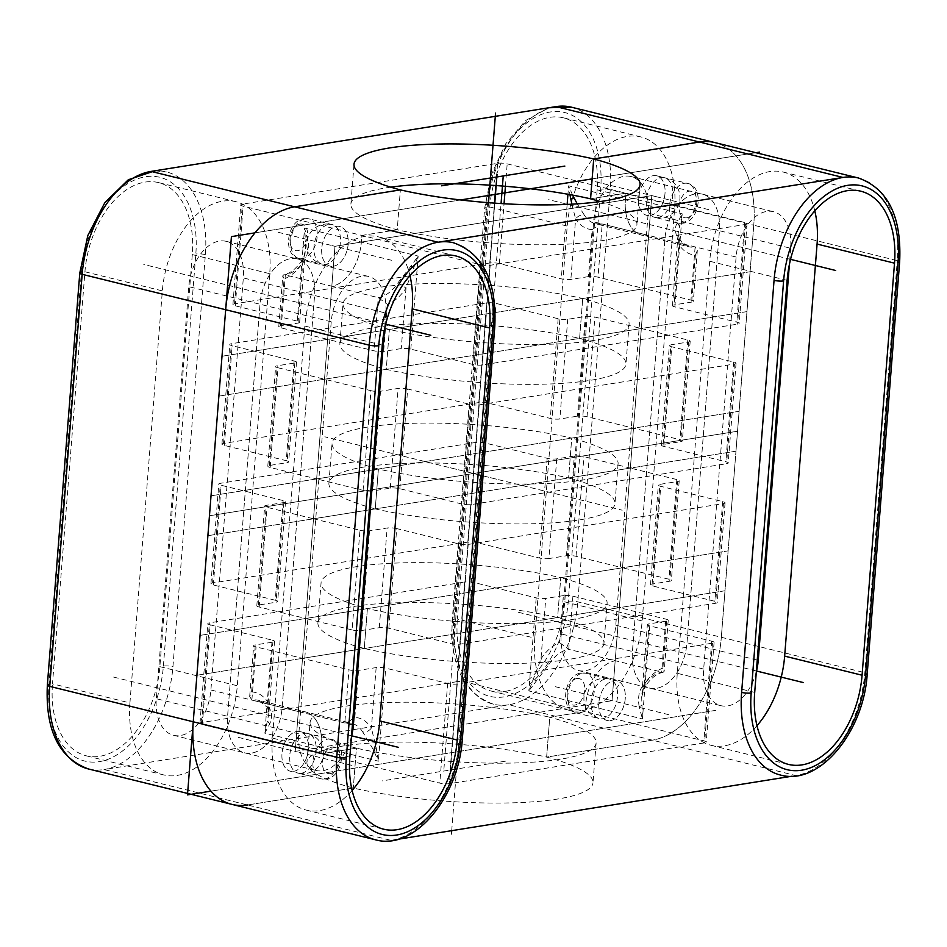 <?xml version="1.0" encoding="UTF-8"?>
<svg xmlns="http://www.w3.org/2000/svg" width="947" height="947" viewBox="0 0 947 947"><rect width="100%" height="100%" fill="white"/><g stroke="black" fill="none" stroke-linecap="round" stroke-linejoin="round"><path stroke-width="0.71" stroke-dasharray="4.74 3.55" d="M858.479 178.012A95.256 59.424 -76.1 0 1 897.271 260.626L753.753 225.22L721.33 637.272L753.753 225.22A95.256 59.424 103.9 0 0 714.961 142.595A95.256 59.424 -76.1 0 1 753.753 225.22L610.247 189.802A6.807 1.361 4.5 0 0 600.682 189.234A88.45 55.175 103.9 0 0 550.266 111.995A88.45 55.175 103.9 0 0 486.261 207.547L453.826 619.61A88.45 55.175 103.9 0 0 504.242 696.85A88.45 55.175 103.9 0 0 568.247 601.298L600.682 189.234M555.96 106.62A95.256 59.424 103.9 0 0 487.018 209.524L454.596 621.587A95.256 59.424 103.9 0 0 493.387 704.201A95.256 59.424 103.9 0 0 508.882 704.769L104.016 769.556A95.256 59.424 103.9 0 0 172.946 666.652L205.381 254.601A95.256 59.424 103.9 0 0 166.589 171.975A95.256 59.424 103.9 0 0 151.094 171.407M456.821 681.71L201.581 722.549A6.807 1.361 4.5 0 0 199.959 723.295A6.807 1.361 4.5 0 0 202.35 724.526L439.81 783.122A6.807 1.361 4.5 0 0 449.375 783.69L704.615 742.85A6.807 1.361 4.5 0 0 706.237 742.105A6.807 1.361 4.5 0 0 703.858 740.862L585.116 711.576L549.769 717.222A149.685 29.878 -175.5 0 1 596.125 742.91L592.988 782.79A149.685 29.878 -175.5 0 0 546.632 757.103A149.685 29.878 4.5 0 0 390.993 742.223A149.685 29.878 4.5 0 0 306.935 762.359L310.071 722.478A149.685 29.878 4.5 0 1 394.13 702.343A149.685 29.878 4.5 0 1 549.769 717.222L546.632 757.103L652.388 740.175A95.256 59.424 103.9 0 0 721.33 637.272A95.256 59.424 -76.1 0 1 652.388 740.175L546.632 757.103L549.769 717.222L585.116 711.576L466.386 682.278A6.807 1.361 4.5 0 0 456.821 681.71L464.669 582.014A6.807 1.361 -175.5 0 1 474.234 582.583L536.18 597.865A6.807 1.361 4.5 0 0 545.744 598.433L540.986 658.923L528.852 690.908L548.929 664.344L540.986 658.923A47.622 29.712 -76.1 0 1 559.641 642.622L563.347 595.616A6.807 1.361 -175.5 0 1 572.911 596.184L619.374 607.654L615.183 660.817A40.828 25.462 103.9 0 0 585.648 704.923L585.116 711.576L585.648 704.923A40.828 25.462 -76.1 0 1 615.183 660.817L619.374 607.654L557.617 617.539L560.754 577.658L622.51 567.774L630.359 468.09L568.602 477.963L571.739 438.094A149.685 29.878 4.5 0 0 416.1 423.202A149.685 29.878 4.5 0 0 332.042 443.35A149.685 29.878 4.5 0 0 378.398 469.037L316.641 478.91L270.179 467.451L278.027 367.756A6.807 1.361 -175.5 0 1 275.648 366.525A6.807 1.361 -175.5 0 1 277.27 365.779L294.872 362.961A6.807 1.361 4.5 0 0 296.494 362.228A6.807 1.361 4.5 0 0 294.115 360.985L232.157 345.702A6.807 1.361 -175.5 0 1 229.778 344.459A6.807 1.361 -175.5 0 1 231.399 343.725L486.64 302.874A6.807 1.361 -175.5 0 1 496.204 303.442L558.15 318.737A6.807 1.361 4.5 0 0 567.715 319.305L585.317 316.487A6.807 1.361 -175.5 0 1 594.882 317.056L641.344 328.514L633.496 428.21L571.739 438.094L568.602 477.963A149.685 29.878 4.5 0 0 412.963 463.083A149.685 29.878 4.5 0 0 328.905 483.219A149.685 29.878 4.5 0 0 375.261 508.906L378.398 469.037L375.261 508.906L313.504 518.79L267.042 507.332A6.807 1.361 -175.5 0 1 264.663 506.089A6.807 1.361 -175.5 0 1 266.285 505.355L283.887 502.537A6.807 1.361 4.5 0 0 285.509 501.792A6.807 1.361 4.5 0 0 283.129 500.561L221.172 485.266A6.807 1.361 -175.5 0 1 218.793 484.035A6.807 1.361 -175.5 0 1 220.414 483.29L475.654 442.45A6.807 1.361 -175.5 0 1 485.219 443.018L547.165 458.301A6.807 1.361 4.5 0 0 556.729 458.869L574.332 456.052A6.807 1.361 -175.5 0 1 583.897 456.62L630.359 468.09L568.602 477.963A149.685 29.878 -175.5 0 1 614.958 503.65A149.685 29.878 -175.5 0 1 530.9 523.798A149.685 29.878 -175.5 0 1 375.261 508.906L313.504 518.79L359.967 530.261L352.118 629.944A6.807 1.361 4.5 0 0 361.683 630.513L379.285 627.695A6.807 1.361 -175.5 0 1 388.85 628.263L450.796 643.558A6.807 1.361 4.5 0 0 460.36 644.126L715.601 603.275A6.807 1.361 4.5 0 0 717.222 602.541A6.807 1.361 4.5 0 0 714.843 601.298L652.885 586.015A6.807 1.361 -175.5 0 1 650.506 584.773A6.807 1.361 -175.5 0 1 652.128 584.039L669.73 581.221A6.807 1.361 4.5 0 0 671.352 580.475A6.807 1.361 4.5 0 0 668.973 579.244L622.51 567.774L630.359 468.09L676.821 479.549A6.807 1.361 -175.5 0 1 679.2 480.792A6.807 1.361 -175.5 0 1 677.578 481.526L669.73 581.221M278.027 367.756L324.49 379.226L316.641 478.91L324.49 379.226L386.246 369.342A149.685 29.878 4.5 0 1 339.89 343.654A149.685 29.878 4.5 0 1 423.948 323.519A149.685 29.878 4.5 0 1 579.588 338.399L582.725 298.518L579.588 338.399L641.344 328.514L633.496 428.21L571.739 438.094A149.685 29.878 -175.5 0 1 618.095 463.781A149.685 29.878 -175.5 0 1 534.037 483.917A149.685 29.878 -175.5 0 1 378.398 469.037L316.641 478.91L363.103 490.38A6.807 1.361 4.5 0 0 372.668 490.948L390.271 488.131A6.807 1.361 -175.5 0 1 399.835 488.699L461.781 503.982A6.807 1.361 4.5 0 0 471.346 504.55L726.586 463.71A6.807 1.361 4.5 0 0 728.207 462.965A6.807 1.361 4.5 0 0 725.828 461.734L663.871 446.439A6.807 1.361 -175.5 0 1 661.491 445.208A6.807 1.361 -175.5 0 1 663.113 444.463L680.715 441.645A6.807 1.361 4.5 0 0 682.337 440.911A6.807 1.361 4.5 0 0 679.958 439.668L587.033 416.739A6.807 1.361 4.5 0 0 577.469 416.171L585.317 316.487M679.461 239.532L678.857 244.409A47.622 29.712 103.9 0 0 695.394 255.086L697.323 250.517L695.122 246.93L648.659 235.472L644.481 288.646L598.019 277.175A6.807 1.361 4.5 0 0 588.454 276.607L592.147 229.612L600.445 223.954L602.197 224.013L648.659 235.472A40.828 25.462 -76.1 0 1 642.019 235.223A40.828 25.462 -76.1 0 1 625.399 199.817L625.92 193.176L744.65 222.474A6.807 1.361 -175.5 0 1 747.041 223.705A6.807 1.361 -175.5 0 1 745.419 224.451L490.179 265.29A6.807 1.361 -175.5 0 1 480.614 264.722L243.142 206.138A6.807 1.361 -175.5 0 1 240.763 204.895A6.807 1.361 -175.5 0 1 242.385 204.15L497.625 163.31A6.807 1.361 -175.5 0 1 507.19 163.878L625.92 193.176L590.573 198.834L625.92 193.176L625.399 199.817A40.828 25.462 103.9 0 0 642.019 235.223A40.828 25.462 103.9 0 0 648.659 235.472L644.481 288.646L582.725 298.518A149.685 29.878 4.5 0 0 427.085 283.638A149.685 29.878 4.5 0 0 343.027 303.774A149.685 29.878 4.5 0 0 389.383 329.461L327.626 339.346L331.817 286.183A40.828 25.462 103.9 0 0 361.352 242.077L361.884 235.424L397.231 229.778L400.368 189.897L397.231 229.778A149.685 29.878 4.5 0 1 350.875 204.09L354.012 164.21M756.333 671.707A42.177 26.315 -76.1 0 1 720.856 705.669A42.177 26.315 -76.1 0 1 703.668 669.079L736.103 257.016A42.177 26.315 -76.1 0 1 773.486 211.702A42.177 26.315 -76.1 0 1 790.674 248.28L719.424 230.713A42.177 26.315 103.9 0 0 702.248 194.123A42.177 26.315 103.9 0 0 664.865 239.437L632.43 651.5A42.177 26.315 103.9 0 0 649.606 688.09A42.177 26.315 103.9 0 0 687.001 642.764L719.424 230.713L687.001 642.764A42.177 26.315 -76.1 0 1 649.606 688.09A42.177 26.315 -76.1 0 1 632.43 651.5L664.865 239.437A42.177 26.315 -76.1 0 1 702.248 194.123A42.177 26.315 -76.1 0 1 719.424 230.713L648.186 213.134A42.177 26.315 103.9 0 0 631.01 176.544A42.177 26.315 103.9 0 0 593.615 221.858L561.192 633.922A42.177 26.315 103.9 0 0 578.368 670.512A42.177 26.315 103.9 0 0 615.763 625.186L648.186 213.134M610.484 720.631A20.408 12.737 103.9 0 0 624.937 701.171A20.408 12.737 103.9 0 0 616.935 680.881A20.408 12.737 103.9 0 0 613.62 680.763A20.408 12.737 103.9 0 0 599.155 700.224A20.408 12.737 103.9 0 0 607.157 720.513A20.408 12.737 103.9 0 0 610.484 720.631A20.408 12.737 -76.1 0 1 607.157 720.513A20.408 12.737 -76.1 0 1 599.155 700.224A20.408 12.737 -76.1 0 1 613.62 680.763A20.408 12.737 -76.1 0 1 616.935 680.881A20.408 12.737 -76.1 0 1 624.937 701.171A20.408 12.737 -76.1 0 1 610.484 720.631M650.234 215.537A20.408 12.737 103.9 0 0 664.687 196.065A20.408 12.737 103.9 0 0 656.685 175.775A20.408 12.737 103.9 0 0 653.371 175.657A20.408 12.737 103.9 0 0 638.905 195.118A20.408 12.737 103.9 0 0 646.908 215.407A20.408 12.737 103.9 0 0 650.234 215.537A20.408 12.737 -76.1 0 1 646.908 215.407A20.408 12.737 -76.1 0 1 638.905 195.118A20.408 12.737 -76.1 0 1 653.371 175.657A20.408 12.737 -76.1 0 1 656.685 175.775A20.408 12.737 -76.1 0 1 664.687 196.065A20.408 12.737 -76.1 0 1 650.234 215.537M556.729 458.869L548.881 558.564L566.484 555.747A6.807 1.361 4.5 0 1 576.048 556.315L622.51 567.774L560.754 577.658A149.685 29.878 -175.5 0 1 607.11 603.346L603.973 643.226A149.685 29.878 -175.5 0 0 557.617 617.539A149.685 29.878 4.5 0 0 401.978 602.647A149.685 29.878 4.5 0 0 317.92 622.795L321.057 582.914A149.685 29.878 4.5 0 1 405.115 562.778A149.685 29.878 4.5 0 1 560.754 577.658L557.617 617.539L619.374 607.654L665.836 619.113A6.807 1.361 -175.5 0 1 668.215 620.356A6.807 1.361 -175.5 0 1 666.593 621.09L648.991 623.907A6.807 1.361 4.5 0 0 647.369 624.653A6.807 1.361 4.5 0 0 649.749 625.896L711.706 641.178A6.807 1.361 -175.5 0 1 714.085 642.409A6.807 1.361 -175.5 0 1 712.464 643.155L457.223 684.006A6.807 1.361 -175.5 0 1 447.659 683.426L385.713 668.144A6.807 1.361 4.5 0 0 376.148 667.576L358.546 670.393A6.807 1.361 -175.5 0 1 348.981 669.825L344.803 722.987L298.341 711.528L302.519 658.354L298.341 711.528A40.828 25.462 -76.1 0 1 304.981 711.777A40.828 25.462 103.9 0 0 298.341 711.528L251.878 700.07L249.677 696.483L251.606 691.914A47.622 29.712 -76.1 0 1 268.143 702.591L267.539 707.468M202.35 724.526L210.198 624.842L272.144 640.125L264.817 733.167L269.824 723.674C272.227 717.66 272.215 712.771 269.788 709.019A40.828 25.462 103.9 0 0 258.519 700.307L267.563 707.516L268.83 713.766L264.817 733.167L321.601 747.183A40.828 25.462 103.9 0 0 304.981 711.777A40.828 25.462 -76.1 0 1 321.601 747.183L321.08 753.824L321.601 747.183L378.386 761.187L373.082 749.148L362.713 731.936C366.063 732.41 368.951 731.12 371.39 728.065L376.219 747.905L378.386 761.187L385.713 668.144M596.125 742.91A149.685 29.878 -175.5 0 1 512.067 763.057A149.685 29.878 -175.5 0 1 356.427 748.166L321.08 753.824L356.427 748.166L353.29 788.046L356.427 748.166A149.685 29.878 4.5 0 1 310.071 722.478M306.935 762.359A149.685 29.878 4.5 0 0 353.29 788.046L247.534 804.974A95.256 59.424 -76.1 0 1 232.039 804.405M663.113 444.463L670.961 344.779L688.564 341.962A6.807 1.361 -175.5 0 0 690.185 341.216A6.807 1.361 -175.5 0 0 687.794 339.985L641.344 328.514L579.588 338.399A149.685 29.878 -175.5 0 1 625.943 364.086A149.685 29.878 -175.5 0 1 541.885 384.222A149.685 29.878 -175.5 0 1 386.246 369.342L389.383 329.461L386.246 369.342L324.49 379.226L370.952 390.685L363.103 490.38M283.129 500.561L275.281 600.244A6.807 1.361 -175.5 0 1 277.66 601.487A6.807 1.361 -175.5 0 1 276.039 602.221L258.436 605.038A6.807 1.361 4.5 0 0 256.815 605.784A6.807 1.361 4.5 0 0 259.206 607.015L305.656 618.486L313.504 518.79L305.656 618.486L367.412 608.601L364.275 648.482L367.412 608.601A149.685 29.878 4.5 0 1 321.057 582.914M317.92 622.795A149.685 29.878 4.5 0 0 364.275 648.482L302.519 658.354L256.057 646.896A6.807 1.361 -175.5 0 1 253.678 645.653A6.807 1.361 -175.5 0 1 255.299 644.919L272.902 642.102A6.807 1.361 4.5 0 0 274.523 641.356A6.807 1.361 4.5 0 0 272.144 640.125M351.467 736.494A42.177 26.315 -76.1 0 1 315.99 770.456A42.177 26.315 -76.1 0 1 298.814 733.866L331.237 321.814A42.177 26.315 -76.1 0 1 368.632 276.488A42.177 26.315 -76.1 0 1 385.808 313.078L314.57 295.5A42.177 26.315 103.9 0 0 297.394 258.91A42.177 26.315 103.9 0 0 259.999 304.236L227.576 716.287A42.177 26.315 103.9 0 0 244.752 752.877A42.177 26.315 103.9 0 0 282.135 707.563L314.57 295.5L282.135 707.563A42.177 26.315 -76.1 0 1 244.752 752.877A42.177 26.315 -76.1 0 1 227.576 716.287L259.999 304.236A42.177 26.315 -76.1 0 1 297.394 258.91A42.177 26.315 -76.1 0 1 314.57 295.5L243.332 277.921A42.177 26.315 103.9 0 0 226.144 241.331A42.177 26.315 103.9 0 0 188.761 286.657L156.326 698.72A42.177 26.315 103.9 0 0 173.514 735.298A42.177 26.315 103.9 0 0 210.897 689.984L243.332 277.921M333.38 266.237A20.408 12.737 103.9 0 0 347.845 246.776A20.408 12.737 103.9 0 0 339.843 226.487A20.408 12.737 103.9 0 0 336.516 226.369A20.408 12.737 103.9 0 0 322.063 245.829A20.408 12.737 103.9 0 0 330.065 266.119A20.408 12.737 103.9 0 0 333.38 266.237A20.408 12.737 -76.1 0 1 330.065 266.119A20.408 12.737 -76.1 0 1 322.063 245.829A20.408 12.737 -76.1 0 1 336.516 226.369A20.408 12.737 -76.1 0 1 339.843 226.487A20.408 12.737 -76.1 0 1 347.845 246.776A20.408 12.737 -76.1 0 1 333.38 266.237M293.629 771.343A20.408 12.737 103.9 0 0 308.095 751.882A20.408 12.737 103.9 0 0 300.092 731.593A20.408 12.737 103.9 0 0 296.766 731.463A20.408 12.737 103.9 0 0 282.313 750.935A20.408 12.737 103.9 0 0 290.315 771.225A20.408 12.737 103.9 0 0 293.629 771.343A20.408 12.737 -76.1 0 1 290.315 771.225A20.408 12.737 -76.1 0 1 282.313 750.935A20.408 12.737 -76.1 0 1 296.766 731.463A20.408 12.737 -76.1 0 1 300.092 731.593A20.408 12.737 -76.1 0 1 308.095 751.882A20.408 12.737 -76.1 0 1 293.629 771.343M534.783 638.148A83.005 51.789 103.9 0 0 568.591 710.143A83.005 51.789 103.9 0 0 642.161 620.96L674.595 208.908A83.005 51.789 103.9 0 0 640.788 136.913A83.005 51.789 103.9 0 0 567.217 226.084L534.783 638.148L457.354 619.042L489.777 206.979A83.005 51.789 -76.1 0 1 563.358 117.807A83.005 51.789 -76.1 0 1 597.155 189.802L564.732 601.854A83.005 51.789 -76.1 0 1 491.162 691.038A83.005 51.789 -76.1 0 1 457.354 619.042M129.928 702.934A83.005 51.789 103.9 0 0 163.724 774.93A83.005 51.789 103.9 0 0 237.306 685.758L269.729 273.695A83.005 51.789 103.9 0 0 235.933 201.699A83.005 51.789 103.9 0 0 162.351 290.883L129.928 702.934L52.487 683.829L84.922 271.777A83.005 51.789 -76.1 0 1 158.492 182.593A83.005 51.789 -76.1 0 1 192.3 254.589L159.865 666.652A83.005 51.789 -76.1 0 1 86.295 755.824A83.005 51.789 -76.1 0 1 52.487 683.829M390.791 187.163A149.685 29.878 4.5 0 0 350.875 204.09M210.198 624.842A6.807 1.361 -175.5 0 1 207.807 623.6A6.807 1.361 -175.5 0 1 209.429 622.866L464.669 582.014M563.347 595.616L545.744 598.433M274.523 641.356L268.83 713.766L268.143 702.591L272.902 642.102M267.812 721.152A6.807 4.273 17.3 0 0 269.824 723.674M267.563 707.516L269.788 709.019M559.641 642.622L568.721 649.358L663.066 672.382C657.088 673.258 650.98 678.088 644.753 686.871L641.841 687.273A40.828 25.462 -76.1 0 1 661.645 672.287L665.836 619.113M275.281 600.244L213.335 584.962A6.807 1.361 4.5 0 1 210.944 583.719A6.807 1.361 4.5 0 1 212.566 582.985L467.806 542.134A6.807 1.361 4.5 0 1 477.371 542.702L539.317 557.996A6.807 1.361 -175.5 0 0 548.881 558.564M294.115 360.985L286.266 460.68L224.321 445.398A6.807 1.361 4.5 0 1 221.929 444.155A6.807 1.361 4.5 0 1 223.551 443.421L478.791 402.57A6.807 1.361 4.5 0 1 488.356 403.138L550.302 418.42A6.807 1.361 -175.5 0 0 559.866 418.988L577.469 416.171M286.266 460.68A6.807 1.361 -175.5 0 1 288.646 461.911A6.807 1.361 -175.5 0 1 287.024 462.657L269.422 465.474A6.807 1.361 4.5 0 0 267.8 466.208A6.807 1.361 4.5 0 0 270.179 467.451M588.454 276.607L570.852 279.424A6.807 1.361 -175.5 0 1 561.287 278.856L499.341 263.574A6.807 1.361 4.5 0 0 489.777 262.994L234.536 303.845A6.807 1.361 4.5 0 0 232.915 304.591A6.807 1.361 4.5 0 0 235.294 305.822L297.251 321.104A6.807 1.361 -175.5 0 1 299.631 322.347A6.807 1.361 -175.5 0 1 298.009 323.093L280.407 325.91A6.807 1.361 4.5 0 0 278.785 326.644A6.807 1.361 4.5 0 0 281.164 327.887L327.626 339.346L331.817 286.183L283.934 274.618L282.786 275.826L284.1 278.903L280.407 325.91M281.164 327.887L285.355 274.713A40.828 25.462 103.9 0 0 305.159 259.727C308.639 251.133 309.551 244.693 307.858 240.431L304.567 228.061L305.561 241.544A6.807 1.918 -5.9 0 1 307.858 240.431M298.009 323.093L302.768 262.603L305.325 249.937L305.561 241.544M571.87 204.185L575.61 218.935C578.049 215.88 580.937 214.59 584.287 215.064A40.828 25.462 103.9 0 0 595.556 223.764A40.828 25.462 103.9 0 0 602.197 224.013L598.019 277.175M572.556 195.106L568.614 185.813L569.928 194.62M577.232 203.865L584.287 215.064M792.094 776.197L795.906 775.593A95.256 59.424 -76.1 0 1 780.411 775.025M695.394 255.086L691.701 302.081A6.807 1.361 4.5 0 0 693.322 301.347A6.807 1.361 4.5 0 0 690.943 300.104L644.481 288.646L582.725 298.518A149.685 29.878 -175.5 0 1 629.08 324.205A149.685 29.878 -175.5 0 1 545.022 344.353A149.685 29.878 -175.5 0 1 389.383 329.461L327.626 339.346L374.089 350.816A6.807 1.361 4.5 0 0 383.653 351.384L401.256 348.567A6.807 1.361 -175.5 0 1 410.82 349.135L472.766 364.417A6.807 1.361 4.5 0 0 482.331 364.986L737.571 324.134A6.807 1.361 4.5 0 0 739.193 323.401A6.807 1.361 4.5 0 0 736.802 322.158L674.856 306.875A6.807 1.361 -175.5 0 1 672.477 305.644A6.807 1.361 -175.5 0 1 674.098 304.898L678.857 244.409L678.17 233.234L682.183 213.833L677.176 223.326C674.903 226.44 674.915 231.328 677.212 237.981L688.481 246.694A40.828 25.462 -76.1 0 1 677.212 237.981M600.138 201.557A149.685 29.878 -175.5 0 1 636.929 224.522A149.685 29.878 -175.5 0 1 552.87 244.657A149.685 29.878 -175.5 0 1 397.231 229.778L361.884 235.424L361.352 242.077A40.828 25.462 -76.1 0 1 331.817 286.183L378.279 297.642L387.359 304.378A47.622 29.712 103.9 0 0 406.014 288.077L398.071 282.656A40.828 25.462 -76.1 0 1 378.279 297.642L374.089 350.816M88.521 768.988A95.256 59.424 103.9 0 0 104.016 769.556L247.534 804.974L353.29 788.046A149.685 29.878 -175.5 0 0 508.93 802.938A149.685 29.878 -175.5 0 0 592.988 782.79M603.973 643.226A149.685 29.878 -175.5 0 1 519.915 663.362A149.685 29.878 -175.5 0 1 364.275 648.482L302.519 658.354L348.981 669.825M352.118 629.944L305.656 618.486L367.412 608.601A149.685 29.878 -175.5 0 0 523.052 623.481A149.685 29.878 -175.5 0 0 607.11 603.346M790.674 248.28L789.396 264.402M756.984 725.674A83.005 51.789 -76.1 0 1 711.067 745.301A83.005 51.789 -76.1 0 1 677.271 673.305L709.694 261.242A83.005 51.789 -76.1 0 1 783.276 172.07A83.005 51.789 -76.1 0 1 814.787 210.79M352.13 790.461A83.005 51.789 -76.1 0 1 306.212 810.087A83.005 51.789 -76.1 0 1 272.405 738.092L304.839 326.04A83.005 51.789 -76.1 0 1 378.409 236.857A83.005 51.789 -76.1 0 1 409.933 275.589M385.808 313.078L384.541 329.201M453.613 242.799A95.256 59.424 -76.1 0 1 492.404 325.413L459.982 737.476A95.256 59.424 -76.1 0 1 391.04 840.38L398.083 839.255M691.701 302.081L674.098 304.898M413.969 268.297A6.807 1.728 -145.2 0 1 411.105 265.906L418.148 256.092L406.014 288.077L401.256 348.567M411.105 265.906L398.071 282.656M399.835 488.699L407.683 389.004L469.629 404.298A6.807 1.361 -175.5 0 0 479.194 404.866L734.434 364.015A6.807 1.361 -175.5 0 0 736.056 363.281A6.807 1.361 -175.5 0 0 733.665 362.038L671.719 346.756A6.807 1.361 4.5 0 1 669.34 345.513A6.807 1.361 4.5 0 1 670.961 344.779M407.683 389.004A6.807 1.361 4.5 0 0 398.119 388.436L380.516 391.253A6.807 1.361 -175.5 0 1 370.952 390.685M388.85 628.263L396.698 528.58L458.644 543.862A6.807 1.361 -175.5 0 0 468.209 544.43L723.449 503.579A6.807 1.361 -175.5 0 0 725.071 502.845A6.807 1.361 -175.5 0 0 722.679 501.602L660.734 486.32A6.807 1.361 4.5 0 1 658.354 485.089A6.807 1.361 4.5 0 1 659.976 484.343L677.578 481.526M396.698 528.58A6.807 1.361 4.5 0 0 387.134 528.012L369.531 530.829A6.807 1.361 -175.5 0 1 359.967 530.261M362.713 731.936A40.828 25.462 -76.1 0 0 351.444 723.236A40.828 25.462 -76.1 0 0 344.803 722.987L346.555 723.046L354.853 717.388L358.546 670.393M641.439 705.456A6.807 1.918 -5.9 0 1 639.142 706.569L642.433 718.939L641.675 697.063L644.232 684.397L644.753 686.871L641.675 697.063L647.369 624.653M639.142 706.569C637.852 698.46 638.752 692.032 641.841 687.273M666.593 621.09L662.9 668.097L664.214 671.174L663.066 672.382M494.772 203.155L449.967 772.574L494.772 203.155M209.465 515.76L737.535 431.24L209.465 515.76M496.725 479.229L324.821 436.816M756.393 670.985L516.198 611.726M790.544 259.348L548.633 199.663M351.526 735.783L111.344 676.513M385.678 324.146L143.766 264.462M218.875 396.13L746.958 311.61L750.095 271.742L222.012 356.25L750.095 271.742L746.958 311.61L218.875 396.13M196.905 675.258L724.988 590.75L728.125 550.87L200.042 635.39L728.125 550.87L724.988 590.75L196.905 675.258M207.89 535.694L735.973 451.186L739.11 411.306L211.027 495.814L739.11 411.306L735.973 451.186L207.89 535.694M755.872 152.692L592.135 178.888L755.872 152.692M460.538 199.947L254.932 232.855L460.538 199.947M715.577 710.38L210.992 791.136L715.577 710.38M451.707 830.673L501.058 203.569M555.262 686.693L612.046 700.697L651.796 195.591L334.954 246.303L295.204 751.409L612.046 700.697L295.204 751.409L302.945 753.315M595.012 181.587L659.538 197.509M278.169 232.287L334.954 246.303L651.796 195.591L612.046 700.697L604.304 698.791M238.419 737.393L295.204 751.409L334.954 246.303L327.212 244.385M450.275 467.771L622.179 510.184M505.378 761.187L382.162 780.908M488.498 202.682L443.764 771.047M668.831 714.713L612.046 700.697M351.988 765.413L295.204 751.409M391.738 260.307L334.954 246.303M708.581 209.607L651.796 195.591M899.65 261.857A6.807 1.361 -175.5 0 0 897.271 260.626L864.836 672.69A95.256 59.424 -76.1 0 1 795.906 775.593L508.882 704.769A95.256 59.424 103.9 0 0 577.812 601.866L610.247 189.802A95.256 59.424 103.9 0 0 571.455 107.189M568.247 601.298A6.807 1.361 4.5 0 1 577.812 601.866L864.836 672.69A6.807 1.361 -175.5 0 1 867.215 673.921M487.018 209.524A6.807 1.361 -175.5 0 1 484.639 208.281A6.807 1.361 -175.5 0 1 486.261 207.547M736.103 257.016L593.615 221.858M757.245 660.095L615.763 625.186M703.668 669.079L561.192 633.922M564.732 601.854L642.161 620.96M163.393 666.084L195.816 254.033A88.45 55.175 103.9 0 0 145.412 176.781A88.45 55.175 103.9 0 0 81.395 272.334L48.972 684.397A88.45 55.175 103.9 0 0 99.376 761.637A88.45 55.175 103.9 0 0 163.393 666.084A6.807 1.361 4.5 0 1 172.946 666.652M489.777 206.979L567.217 226.084M597.155 189.802L674.595 208.908M159.865 666.652L237.306 685.758M192.3 254.589L269.729 273.695M84.922 271.777L162.351 290.883M454.596 621.587A6.807 1.361 -175.5 0 1 452.216 620.344A6.807 1.361 -175.5 0 1 453.826 619.61M47.35 685.143A6.807 1.361 -175.5 0 1 48.972 684.397M205.381 254.601A6.807 1.361 4.5 0 0 195.816 254.033M79.785 273.079A6.807 1.361 -175.5 0 1 81.395 272.334M201.581 722.549L209.429 622.866M346.555 723.046L351.444 723.236L258.519 700.307A40.828 25.462 103.9 0 0 251.878 700.07L256.057 646.896M251.606 691.914L255.299 644.919M548.929 664.344A40.828 25.462 103.9 0 1 568.721 649.358L572.911 596.184M649.749 625.896L642.433 718.939L528.852 690.908L536.18 597.865M466.386 682.278L474.234 582.583M533.031 678.703A6.807 1.728 -145.2 0 1 535.895 681.094M547.165 458.301L539.317 557.996M477.371 542.702L485.219 443.018M566.484 555.747L574.332 456.052M576.048 556.315L583.897 456.62M467.806 542.134L475.654 442.45M212.566 582.985L220.414 483.29M213.335 584.962L221.172 485.266M283.887 502.537L276.039 602.221M258.436 605.038L266.285 505.355M259.206 607.015L267.042 507.332M558.15 318.737L550.302 418.42M488.356 403.138L496.204 303.442M567.715 319.305L559.866 418.988M587.033 416.739L594.882 317.056M478.791 402.57L486.64 302.874M223.551 443.421L231.399 343.725M224.321 445.398L232.157 345.702M294.872 362.961L287.024 462.657M269.422 465.474L277.27 365.779M305.159 259.727L302.259 260.129L302.768 262.603A47.622 29.712 -76.1 0 1 284.1 278.903M410.82 349.135L418.148 256.092L304.567 228.061L297.251 321.104M235.294 305.822L243.142 206.138M234.536 303.845L242.385 204.15M489.777 262.994L494.488 203.132M495.873 185.553L497.625 163.31M499.341 263.574L504.053 203.747M505.426 186.287L507.19 163.878M674.856 306.875L682.183 213.833L568.614 185.813L567.94 194.265M567.146 204.422L561.287 278.856M592.147 229.612A47.622 29.712 -76.1 0 1 575.61 218.935L570.852 279.424M331.237 321.814L188.761 286.657M352.391 724.893L210.897 689.984M298.814 733.866L156.326 698.72M582.642 673.116A20.408 12.737 -76.1 0 1 585.968 673.234A20.408 12.737 -76.1 0 1 593.958 693.524A20.408 12.737 -76.1 0 1 579.505 712.996A20.408 12.737 -76.1 0 1 576.178 712.878A20.408 12.737 -76.1 0 1 568.188 692.588A20.408 12.737 -76.1 0 1 582.642 673.116M576.96 678.49A13.613 8.487 -76.1 0 1 584.713 690.375A13.613 8.487 -76.1 0 1 574.865 705.077A13.613 8.487 -76.1 0 1 567.111 693.192A13.613 8.487 -76.1 0 1 576.96 678.49M299.868 224.096A13.613 8.487 -76.1 0 1 307.621 235.981A13.613 8.487 -76.1 0 1 297.772 250.683A13.613 8.487 -76.1 0 1 290.019 238.798A13.613 8.487 -76.1 0 1 299.868 224.096M305.55 218.721A20.408 12.737 -76.1 0 1 308.864 218.84A20.408 12.737 -76.1 0 1 316.866 239.129A20.408 12.737 -76.1 0 1 302.413 258.602A20.408 12.737 -76.1 0 1 299.086 258.472A20.408 12.737 -76.1 0 1 291.084 238.182A20.408 12.737 -76.1 0 1 305.55 218.721M657.976 217.443A20.408 12.737 103.9 0 0 672.429 197.982A20.408 12.737 103.9 0 0 664.439 177.693A20.408 12.737 103.9 0 0 661.113 177.562A20.408 12.737 103.9 0 0 646.659 197.035A20.408 12.737 103.9 0 0 654.649 217.325A20.408 12.737 103.9 0 0 657.976 217.443M301.371 773.249A20.408 12.737 103.9 0 0 315.836 753.788A20.408 12.737 103.9 0 0 307.834 733.499A20.408 12.737 103.9 0 0 304.508 733.38A20.408 12.737 103.9 0 0 290.054 752.841A20.408 12.737 103.9 0 0 298.056 773.131A20.408 12.737 103.9 0 0 301.371 773.249M787.135 280.348L709.694 261.242M754.7 692.411L677.271 673.305M382.268 345.146L304.839 326.04M349.845 757.198L272.405 738.092M375.545 839.811A95.256 59.424 -76.1 0 0 391.04 840.38L247.534 804.974M492.404 325.413A6.807 1.361 -175.5 0 1 494.784 326.656M459.982 737.476A6.807 1.361 -175.5 0 1 462.361 738.719M490.179 265.29L482.331 364.986M480.614 264.722L472.766 364.417M387.359 304.378L383.653 351.384M600.445 223.954L595.556 223.764L688.481 246.694A40.828 25.462 -76.1 0 0 695.122 246.93L690.943 300.104M744.65 222.474L736.802 322.158M679.188 225.848A6.807 4.273 17.3 0 0 677.176 223.326M745.419 224.451L737.571 324.134M663.871 446.439L671.719 346.756M733.665 362.038L725.828 461.734M688.564 341.962L680.715 441.645M687.794 339.985L679.958 439.668M734.434 364.015L726.586 463.71M479.194 404.866L471.346 504.55M469.629 404.298L461.781 503.982M390.271 488.131L398.119 388.436M380.516 391.253L372.668 490.948M652.885 586.015L660.734 486.32M722.679 501.602L714.843 601.298M652.128 584.039L659.976 484.343M676.821 479.549L668.973 579.244M723.449 503.579L715.601 603.275M468.209 544.43L460.36 644.126M458.644 543.862L450.796 643.558M379.285 627.695L387.134 528.012M369.531 530.829L361.683 630.513M376.148 667.576L371.39 728.065A47.622 29.712 103.9 0 0 354.853 717.388M447.659 683.426L439.81 783.122M376.219 747.905A6.807 0.627 155.1 0 1 373.082 749.148M457.223 684.006L449.375 783.69M712.464 643.155L704.615 742.85M711.706 641.178L703.858 740.862M662.9 668.097A47.622 29.712 103.9 0 0 644.232 684.397L648.991 623.907M681.201 223.172A20.408 12.737 103.9 0 0 695.666 203.712A20.408 12.737 103.9 0 0 687.664 183.422A20.408 12.737 103.9 0 0 684.338 183.304A20.408 12.737 103.9 0 0 669.884 202.765A20.408 12.737 103.9 0 0 677.886 223.054A20.408 12.737 103.9 0 0 681.201 223.172M686.895 217.798A13.613 8.487 103.9 0 0 696.743 203.096A13.613 8.487 103.9 0 0 688.978 191.223A13.613 8.487 103.9 0 0 679.141 205.913A13.613 8.487 103.9 0 0 686.895 217.798M330.29 773.616A13.613 8.487 103.9 0 0 340.139 758.914A13.613 8.487 103.9 0 0 332.385 747.029A13.613 8.487 103.9 0 0 322.536 761.731A13.613 8.487 103.9 0 0 330.29 773.616M324.608 778.99A20.408 12.737 103.9 0 0 339.062 759.518A20.408 12.737 103.9 0 0 331.059 739.228A20.408 12.737 103.9 0 0 327.745 739.11A20.408 12.737 103.9 0 0 313.279 758.571A20.408 12.737 103.9 0 0 321.282 778.86A20.408 12.737 103.9 0 0 324.608 778.99M605.879 678.845A20.408 12.737 -76.1 0 1 609.193 678.975A20.408 12.737 -76.1 0 1 617.195 699.265A20.408 12.737 -76.1 0 1 602.73 718.726A20.408 12.737 -76.1 0 1 599.415 718.607A20.408 12.737 -76.1 0 1 591.413 698.318A20.408 12.737 -76.1 0 1 605.879 678.845M328.775 224.451A20.408 12.737 -76.1 0 1 332.101 224.569A20.408 12.737 -76.1 0 1 340.103 244.859A20.408 12.737 -76.1 0 1 325.638 264.331A20.408 12.737 -76.1 0 1 322.323 264.201A20.408 12.737 -76.1 0 1 314.321 243.924A20.408 12.737 -76.1 0 1 328.775 224.451M493.387 704.201C463.817 693.417 450.097 665.469 452.216 620.344L484.639 208.281L491.434 174.39L505.686 143.802L525.609 120.541L548.917 107.745M631.01 176.544L773.486 211.702M578.368 670.512L720.856 705.669M568.591 710.143L491.162 691.038M640.788 136.913L563.358 117.807M163.724 774.93L86.295 755.824M235.933 201.699L158.492 182.593M328.905 483.219L332.042 443.35M339.89 343.654L343.027 303.774M154.906 170.803L166.589 171.975M199.959 723.295L207.807 623.6M249.677 696.483L253.678 645.653M210.944 583.719L218.793 484.035M285.509 501.792L277.66 601.487M256.815 605.784L264.663 506.089M221.929 444.155L229.778 344.459M296.494 362.228L288.646 461.911M267.8 466.208L275.648 366.525M278.785 326.644L282.786 275.826M299.631 322.347L305.325 249.937C304.236 256.294 303.206 259.691 302.247 260.129C296.02 268.912 289.912 273.742 283.934 274.618M232.915 304.591L240.763 204.895M226.144 241.331L368.632 276.488M173.514 735.298L315.99 770.456M585.968 673.234L609.193 678.975A20.408 20.408 0 0 0 583.908 697.939A20.408 20.408 0 0 0 599.415 718.607L576.178 712.878C559.215 709.765 564.057 674.832 581.044 673.045L585.968 673.234M303.951 218.65L308.864 218.84L332.101 224.569A20.408 20.408 0 0 0 306.816 243.545A20.408 20.408 0 0 0 322.323 264.201L299.086 258.472C282.123 255.37 286.965 220.438 303.951 218.65M656.685 175.775L664.439 177.693A20.408 20.408 0 0 1 662.77 217.656A20.408 20.408 0 0 1 654.649 217.325L677.886 223.054L682.799 223.243C699.786 221.456 704.627 186.523 687.664 183.422L656.685 175.775M300.092 731.593L307.834 733.499A20.408 20.408 0 0 1 306.165 773.474A20.408 20.408 0 0 1 298.056 773.131L321.282 778.86L326.206 779.061C343.193 777.274 348.034 742.341 331.059 739.228L300.092 731.593M783.276 172.07L860.705 191.176M711.067 745.301L788.508 764.407M378.409 236.857L455.838 255.962M306.212 810.087L383.642 829.193M640.065 184.641L636.929 224.522M629.08 324.205L625.943 364.086M618.095 463.781L614.958 503.65M697.323 250.517L693.322 301.347M672.477 305.644L678.17 233.234L679.437 239.484M747.041 223.705L739.193 323.401M661.491 445.208L669.34 345.513M690.185 341.216L682.337 440.911M736.056 363.281L728.207 462.965M650.506 584.773L658.354 485.089M679.2 480.792L671.352 580.475M725.071 502.845L717.222 602.541M714.085 642.409L706.237 742.105M668.215 620.356L664.214 671.174"/><path stroke-width="1.42" d="M898.028 262.603L865.605 674.666A88.45 55.175 -76.1 0 1 801.588 770.219A88.45 55.175 -76.1 0 1 751.184 692.967L783.607 280.916A88.45 55.175 -76.1 0 1 847.624 185.363A88.45 55.175 -76.1 0 1 898.028 262.603A6.807 1.361 -175.5 0 0 899.65 261.857L867.215 673.921C863.865 731.569 819.593 786.211 780.411 775.025A95.256 59.424 -76.1 0 1 741.619 692.399L774.054 280.348A95.256 59.424 -76.1 0 1 842.984 177.444A95.256 59.424 -76.1 0 1 858.479 178.012L714.961 142.595A95.256 59.424 103.9 0 0 699.466 142.026A95.256 59.424 -76.1 0 1 714.961 142.595L571.455 107.189A95.256 59.424 103.9 0 0 555.96 106.62L699.466 142.026L593.71 158.954L699.466 142.026L842.984 177.444L438.118 242.231A95.256 59.424 -76.1 0 1 453.613 242.799C483.183 253.583 496.903 281.531 494.784 326.656A6.807 1.361 -175.5 0 1 493.174 327.39L460.739 739.453A88.45 55.175 -76.1 0 1 396.734 835.005A88.45 55.175 -76.1 0 1 346.318 757.766L378.753 345.702A88.45 55.175 -76.1 0 1 442.758 250.15A88.45 55.175 -76.1 0 1 493.174 327.39M600.138 201.557A149.685 29.878 -175.5 0 0 590.573 198.834L593.71 158.954A149.685 29.878 4.5 0 0 438.07 144.062A149.685 29.878 4.5 0 0 354.012 164.21A149.685 29.878 4.5 0 0 400.368 189.897L294.612 206.825A95.256 59.424 103.9 0 0 225.67 309.728A95.256 59.424 -76.1 0 1 294.612 206.825L400.368 189.897A149.685 29.878 -175.5 0 0 556.007 204.777A149.685 29.878 -175.5 0 0 640.065 184.641A149.685 29.878 -175.5 0 0 593.71 158.954L590.573 198.834A149.685 29.878 4.5 0 0 390.791 187.163M555.96 106.62L151.094 171.407A95.256 59.424 103.9 0 0 82.164 274.31L49.729 686.374A95.256 59.424 103.9 0 0 88.521 768.988L232.039 804.405A95.256 59.424 -76.1 0 1 193.247 721.78L225.67 309.728L193.247 721.78A95.256 59.424 103.9 0 0 232.039 804.405A95.256 59.424 103.9 0 0 247.534 804.974M569.928 194.62L571.87 204.185M572.556 195.106L577.232 203.865M570.781 199.095A6.807 0.627 155.1 0 1 573.918 197.852M789.396 264.402L758.239 660.343A42.177 26.315 -76.1 0 1 756.333 671.707M814.787 210.79A83.005 51.789 -76.1 0 1 817.072 244.066L784.649 656.117A83.005 51.789 -76.1 0 1 756.984 725.674M409.933 275.589A83.005 51.789 -76.1 0 1 412.217 308.852L379.783 720.916A83.005 51.789 -76.1 0 1 352.13 790.461M384.541 329.201L353.385 725.142A42.177 26.315 -76.1 0 1 351.467 736.494M894.513 263.171A83.005 51.789 103.9 0 0 860.705 191.176A83.005 51.789 103.9 0 0 787.135 280.348L754.7 692.411A83.005 51.789 103.9 0 0 788.508 764.407A83.005 51.789 103.9 0 0 862.078 675.223L894.513 263.171L817.072 244.066M489.646 327.958A83.005 51.789 103.9 0 0 455.838 255.962A83.005 51.789 103.9 0 0 382.268 345.146L349.845 757.198A83.005 51.789 103.9 0 0 383.642 829.193A83.005 51.789 103.9 0 0 457.223 740.021L489.646 327.958L412.217 308.852M398.083 839.255L792.094 776.197M497.033 174.426L494.772 203.155L497.033 174.426M187.494 794.888L231.423 236.62L187.494 794.888L210.992 791.136L187.494 794.888M759.506 152.112L755.872 152.692L759.506 152.112M592.135 178.888L460.538 199.947L592.135 178.888M254.932 232.855L231.423 236.62L254.932 232.855M564.838 166.092L441.622 185.813M451.447 833.916L451.707 830.673M501.058 203.569L503.236 175.953M790.544 259.348L835.656 270.487M756.393 670.985L803.234 682.538M385.678 324.146L430.802 335.274M351.526 735.783L398.367 747.337M495.553 113.084L488.498 202.682M151.094 171.407L438.118 242.231A95.256 59.424 -76.1 0 0 369.188 345.134L82.164 274.31A6.807 1.361 -175.5 0 1 79.785 273.079L87.822 235.507L104.868 202.611L128.33 179.741L154.906 170.803M79.785 273.079L47.35 685.143A6.807 1.361 -175.5 0 0 49.729 686.374L336.753 757.198A6.807 1.361 4.5 0 0 346.318 757.766M494.488 203.132L495.873 185.553M504.053 203.747L505.426 186.287M567.94 194.265L567.146 204.422M867.215 673.921A6.807 1.361 -175.5 0 1 865.605 674.666M741.619 692.399A6.807 1.361 4.5 0 0 751.184 692.967M757.245 660.095L758.239 660.343M862.078 675.223L784.649 656.117M457.223 740.021L379.783 720.916M774.054 280.348A6.807 1.361 4.5 0 0 783.607 280.916M494.784 326.656L462.361 738.719C459.011 796.368 414.727 851.01 375.545 839.811A95.256 59.424 -76.1 0 1 336.753 757.198L369.188 345.134A6.807 1.361 4.5 0 0 378.753 345.702M462.361 738.719A6.807 1.361 -175.5 0 1 460.739 739.453M352.391 724.893L353.385 725.142M548.917 107.745L571.455 107.189M47.35 685.143C45.231 730.255 58.951 758.216 88.521 768.988M899.65 261.857C901.769 216.745 888.049 188.784 858.479 178.012M375.545 839.811L232.039 804.405"/></g></svg>

